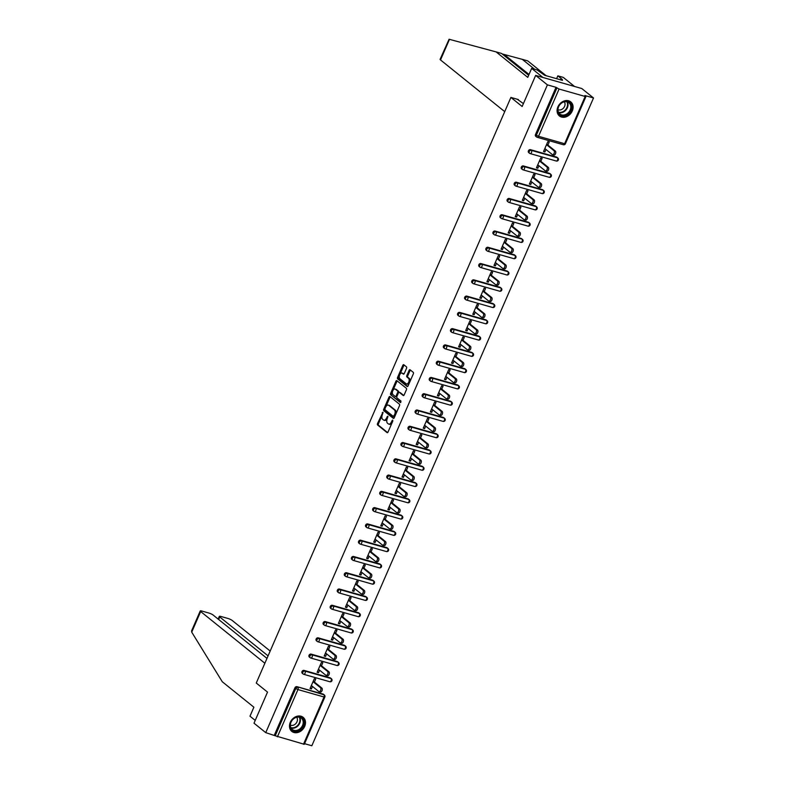 <?xml version="1.0" encoding="UTF-8"?>
<svg xmlns="http://www.w3.org/2000/svg" width="785" height="785" viewBox="0 0 785 785"><rect width="100%" height="100%" fill="white"/><g stroke="black" fill="none" stroke-linecap="round" stroke-linejoin="round"><path stroke-width="1.18" d="M382.923 412.243L377.516 423.537A1.138 0.638 -74.1 0 0 377.595 424.989L387.074 432.613A1.138 0.638 -74.1 0 0 387.201 432.682A1.138 0.638 -74.1 0 0 388.045 432.015L392.775 421.133L392.618 420.073L391.421 421.947A3.64 2.051 -74.1 0 1 388.742 424.096A3.64 2.051 -74.1 0 1 388.31 423.871L387.525 423.233A3.64 2.051 -74.1 0 1 387.27 418.601L387.819 416.187L386.534 418.012A3.64 2.051 -74.1 0 1 383.845 420.161A3.64 2.051 -74.1 0 1 383.423 419.936L382.629 419.298A3.64 2.051 -74.1 0 1 382.373 414.666L382.923 412.243M557.899 106.878A9.037 7.271 128.8 0 0 559.42 115.964A9.037 7.271 128.8 0 0 572.285 110.97A9.037 7.271 128.8 0 0 570.754 101.883A9.037 7.271 128.8 0 0 557.899 106.878M290.293 722.318A9.037 7.271 128.8 0 0 291.814 731.404A9.037 7.271 128.8 0 0 304.678 726.41A9.037 7.271 128.8 0 0 303.157 717.323A9.037 7.271 128.8 0 0 290.293 722.318M406.542 368.322A1.138 0.638 -74.1 0 0 406.453 366.87L403.794 364.731A1.138 0.638 -74.1 0 0 403.667 364.662A1.138 0.638 -74.1 0 0 402.823 365.329L397.573 377.418A1.138 0.638 -74.1 0 0 397.652 378.861L407.13 386.485A1.138 0.638 -74.1 0 0 407.258 386.563A1.138 0.638 -74.1 0 0 408.102 385.886L413.352 373.807A1.138 0.638 -74.1 0 0 413.273 372.355L410.064 369.774A1.138 0.638 -74.1 0 0 409.927 369.706A1.138 0.638 -74.1 0 0 409.093 370.373L406.836 375.544A1.138 0.638 -74.1 0 0 406.924 376.996L408.514 378.272A3.042 1.707 -74.1 0 1 408.857 381.824A3.042 1.707 -74.1 0 1 406.493 383.943A3.042 1.707 -74.1 0 1 406.13 383.757L399.899 378.733A3.042 1.707 -74.1 0 1 399.545 375.191A3.042 1.707 -74.1 0 1 401.92 373.061A3.042 1.707 -74.1 0 1 402.273 373.258L403.313 374.092A1.138 0.638 -74.1 0 0 403.451 374.16A1.138 0.638 -74.1 0 0 404.285 373.493L406.542 368.322M265.742 732.64L254.006 723.191L267.518 692.105L256.263 683.038L510.898 97.428L522.153 106.495L535.664 75.409L547.41 84.868L265.742 732.64L275.221 735.78L295.768 688.533L294.915 687.837L274.367 735.094M389.949 396.572A1.138 0.638 -74.1 0 0 389.821 396.503A1.138 0.638 -74.1 0 0 388.977 397.181L383.728 409.26A1.138 0.638 -74.1 0 0 383.806 410.702L393.285 418.336A1.138 0.638 -74.1 0 0 393.413 418.405A1.138 0.638 -74.1 0 0 394.256 417.728L399.506 405.649A1.138 0.638 -74.1 0 0 399.428 404.206L389.949 396.572M390.655 393.334L395.905 381.255A1.138 0.638 -74.1 0 1 396.739 380.588A1.138 0.638 -74.1 0 1 396.876 380.656L406.345 388.281A1.138 0.638 -74.1 0 1 406.424 389.733L404.177 394.904A1.138 0.638 -74.1 0 1 403.343 395.571A1.138 0.638 -74.1 0 1 403.205 395.503L399.369 392.402A1.138 0.638 -74.1 0 0 399.231 392.333A1.138 0.638 -74.1 0 0 398.397 393.01L396.906 396.435A1.138 0.638 -74.1 0 0 396.984 397.887L400.988 401.106L400.458 402.587L390.734 394.786A1.138 0.638 -74.1 0 1 390.655 393.334L391.578 393.599L392.696 391.018M518.404 99.567L510.898 97.428M303.501 744.239L324.048 696.992L324.843 697.041L304.295 744.288L275.221 735.78M304.56 743.68L311.841 745.75L593.509 97.968L581.764 88.519L535.664 75.409M547.41 84.868L556.025 87.312L559.077 89.048L585.168 96.467L585.953 96.516L584.884 95.525L593.509 97.968M310.261 688.033L311.419 688.955L310.036 688.563L314.343 678.652L315.727 679.045L314.412 682.077M311.419 688.955L312.499 686.463M559.077 89.048L538.53 136.296L536.341 135.255A1.737 1.403 128.8 0 0 536.636 137.002L535.772 136.315A1.737 1.403 -51.2 0 1 535.478 134.569L536.341 135.255L556.889 88.008M556.025 87.312L535.478 134.569M294.915 687.837A1.737 1.403 -51.2 0 1 296.975 686.669L323.067 694.087A1.737 1.403 -51.2 0 1 323.479 694.293L324.333 694.99A1.737 1.403 128.8 0 0 323.93 694.774L323.067 694.087M530.474 149.67L531.327 150.357A1.737 1.403 -51.2 0 0 529.267 151.534A1.737 1.403 128.8 0 0 529.561 153.281L528.697 152.584A1.737 1.403 -51.2 0 1 530.474 149.67L556.565 157.088A1.737 1.403 -51.2 0 1 556.967 157.304L557.831 157.991A1.737 1.403 128.8 0 0 557.419 157.775L556.565 157.088M523.399 165.939L524.252 166.636A1.737 1.403 -51.2 0 0 522.192 167.804A1.737 1.403 128.8 0 0 522.476 169.55L521.623 168.863A1.737 1.403 -51.2 0 1 523.399 165.939L549.49 173.357A1.737 1.403 -51.2 0 1 549.892 173.573L550.756 174.26A1.737 1.403 128.8 0 0 550.344 174.054L549.49 173.357M516.314 182.218L517.178 182.905A1.737 1.403 -51.2 0 0 515.117 184.073A1.737 1.403 128.8 0 0 515.402 185.829L514.548 185.132A1.737 1.403 -51.2 0 1 516.314 182.218L542.415 189.636A1.737 1.403 -51.2 0 1 542.818 189.842L543.681 190.539A1.737 1.403 128.8 0 0 543.269 190.323L542.415 189.636M509.239 198.487L510.103 199.174A1.737 1.403 -51.2 0 0 508.042 200.352A1.737 1.403 128.8 0 0 508.327 202.098L507.473 201.402A1.737 1.403 -51.2 0 1 509.239 198.487L535.331 205.905A1.737 1.403 -51.2 0 1 535.743 206.121L536.606 206.808A1.737 1.403 128.8 0 0 536.194 206.602L535.331 205.905M502.164 214.756L503.028 215.453A1.737 1.403 -51.2 0 0 500.958 216.621A1.737 1.403 128.8 0 0 501.252 218.367L500.398 217.68A1.737 1.403 -51.2 0 1 502.164 214.756L528.256 222.184A1.737 1.403 -51.2 0 1 528.668 222.39L529.532 223.077A1.737 1.403 128.8 0 0 529.119 222.871L528.256 222.184M495.09 231.035L495.953 231.722A1.737 1.403 -51.2 0 0 493.883 232.9A1.737 1.403 128.8 0 0 494.177 234.646L493.323 233.95A1.737 1.403 -51.2 0 1 495.09 231.035L521.181 238.454A1.737 1.403 -51.2 0 1 521.593 238.66L522.457 239.356A1.737 1.403 128.8 0 0 522.045 239.14L521.181 238.454M488.015 247.304L488.878 248.001A1.737 1.403 -51.2 0 0 486.808 249.169A1.737 1.403 128.8 0 0 487.102 250.915L486.249 250.229A1.737 1.403 -51.2 0 1 488.015 247.304L514.106 254.723A1.737 1.403 -51.2 0 1 514.518 254.939L515.372 255.625A1.737 1.403 128.8 0 0 514.97 255.419L514.106 254.723M480.94 263.574L481.794 264.27A1.737 1.403 -51.2 0 0 479.733 265.438A1.737 1.403 128.8 0 0 480.027 267.185L479.174 266.498A1.737 1.403 -51.2 0 1 480.94 263.574L507.031 271.002A1.737 1.403 -51.2 0 1 507.444 271.208L508.297 271.895A1.737 1.403 128.8 0 0 507.895 271.688L507.031 271.002M473.865 279.852L474.719 280.539A1.737 1.403 -51.2 0 0 472.658 281.717A1.737 1.403 128.8 0 0 472.953 283.464L472.099 282.767A1.737 1.403 -51.2 0 1 473.865 279.852L499.957 287.271A1.737 1.403 -51.2 0 1 500.369 287.477L501.222 288.173A1.737 1.403 128.8 0 0 500.82 287.958L499.957 287.271M466.79 296.122L467.644 296.818A1.737 1.403 -51.2 0 0 465.584 297.986A1.737 1.403 128.8 0 0 465.878 299.733L465.014 299.046A1.737 1.403 -51.2 0 1 466.79 296.122L492.882 303.54A1.737 1.403 -51.2 0 1 493.294 303.756L494.148 304.443A1.737 1.403 128.8 0 0 493.736 304.237L492.882 303.54M459.716 312.401L460.569 313.087A1.737 1.403 -51.2 0 0 458.509 314.255A1.737 1.403 128.8 0 0 458.803 316.002L457.94 315.315A1.737 1.403 -51.2 0 1 459.716 312.401L485.807 319.819A1.737 1.403 -51.2 0 1 486.219 320.025L487.073 320.722A1.737 1.403 128.8 0 0 486.661 320.506L485.807 319.819M452.641 328.67L453.495 329.357A1.737 1.403 -51.2 0 0 451.434 330.534A1.737 1.403 128.8 0 0 451.728 332.281L450.865 331.584A1.737 1.403 -51.2 0 1 452.641 328.67L478.732 336.088A1.737 1.403 -51.2 0 1 479.144 336.304L479.998 336.991A1.737 1.403 128.8 0 0 479.586 336.775L478.732 336.088M445.566 344.939L446.42 345.635A1.737 1.403 -51.2 0 0 444.359 346.803A1.737 1.403 128.8 0 0 444.653 348.55L443.79 347.863A1.737 1.403 -51.2 0 1 445.566 344.939L471.657 352.357A1.737 1.403 -51.2 0 1 472.07 352.573L472.923 353.26A1.737 1.403 128.8 0 0 472.511 353.054L471.657 352.357M438.491 361.218L439.345 361.905A1.737 1.403 -51.2 0 0 437.284 363.072A1.737 1.403 128.8 0 0 437.579 364.819L436.715 364.132A1.737 1.403 -51.2 0 1 438.491 361.218L464.583 368.636A1.737 1.403 -51.2 0 1 464.995 368.842L465.848 369.539A1.737 1.403 128.8 0 0 465.436 369.323L464.583 368.636M431.416 377.487L432.27 378.174A1.737 1.403 -51.2 0 0 430.209 379.351A1.737 1.403 128.8 0 0 430.504 381.098L429.64 380.401A1.737 1.403 -51.2 0 1 431.416 377.487L457.508 384.905A1.737 1.403 -51.2 0 1 457.91 385.121L458.774 385.808A1.737 1.403 128.8 0 0 458.361 385.602L457.508 384.905M424.332 393.756L425.195 394.453A1.737 1.403 -51.2 0 0 423.135 395.62A1.737 1.403 128.8 0 0 423.419 397.367L422.565 396.68A1.737 1.403 -51.2 0 1 424.332 393.756L450.433 401.184A1.737 1.403 -51.2 0 1 450.835 401.39L451.699 402.077A1.737 1.403 128.8 0 0 451.287 401.871L450.433 401.184M417.257 410.035L418.12 410.722A1.737 1.403 -51.2 0 0 416.06 411.899A1.737 1.403 128.8 0 0 416.344 413.646L415.491 412.949A1.737 1.403 -51.2 0 1 417.257 410.035L443.348 417.453A1.737 1.403 -51.2 0 1 443.76 417.659L444.624 418.356A1.737 1.403 128.8 0 0 444.212 418.14L443.348 417.453M410.182 426.304L411.046 427.001A1.737 1.403 -51.2 0 0 408.975 428.168A1.737 1.403 128.8 0 0 409.27 429.915L408.416 429.228A1.737 1.403 -51.2 0 1 410.182 426.304L436.274 433.722A1.737 1.403 -51.2 0 1 436.686 433.938L437.549 434.625A1.737 1.403 128.8 0 0 437.137 434.419L436.274 433.722M403.107 442.573L403.971 443.27A1.737 1.403 -51.2 0 0 401.9 444.438A1.737 1.403 128.8 0 0 402.195 446.184L401.341 445.497A1.737 1.403 -51.2 0 1 403.107 442.573L429.199 450.001A1.737 1.403 -51.2 0 1 429.611 450.207L430.474 450.894A1.737 1.403 128.8 0 0 430.062 450.688L429.199 450.001M396.033 458.852L396.896 459.539A1.737 1.403 -51.2 0 0 394.826 460.716A1.737 1.403 128.8 0 0 395.12 462.463L394.266 461.766A1.737 1.403 -51.2 0 1 396.033 458.852L422.124 466.27A1.737 1.403 -51.2 0 1 422.536 466.476L423.39 467.173A1.737 1.403 128.8 0 0 422.987 466.957L422.124 466.27M388.958 475.121L389.811 475.818A1.737 1.403 -51.2 0 0 387.751 476.986A1.737 1.403 128.8 0 0 388.045 478.732L387.191 478.045A1.737 1.403 -51.2 0 1 388.958 475.121L415.049 482.539A1.737 1.403 -51.2 0 1 415.461 482.755L416.315 483.442A1.737 1.403 128.8 0 0 415.913 483.236L415.049 482.539M381.883 491.4L382.737 492.087A1.737 1.403 -51.2 0 0 380.676 493.255A1.737 1.403 128.8 0 0 380.97 495.001L380.117 494.314A1.737 1.403 -51.2 0 1 381.883 491.4L407.974 498.818A1.737 1.403 -51.2 0 1 408.386 499.024L409.24 499.721A1.737 1.403 128.8 0 0 408.838 499.505L407.974 498.818M374.808 507.669L375.662 508.356A1.737 1.403 -51.2 0 0 373.601 509.534A1.737 1.403 128.8 0 0 373.896 511.28L373.032 510.584A1.737 1.403 -51.2 0 1 374.808 507.669L400.899 515.088A1.737 1.403 -51.2 0 1 401.312 515.303L402.165 515.99A1.737 1.403 128.8 0 0 401.753 515.774L400.899 515.088M367.733 523.938L368.587 524.635A1.737 1.403 -51.2 0 0 366.526 525.803A1.737 1.403 128.8 0 0 366.821 527.549L365.957 526.863A1.737 1.403 -51.2 0 1 367.733 523.938L393.825 531.357A1.737 1.403 -51.2 0 1 394.237 531.573L395.09 532.259A1.737 1.403 128.8 0 0 394.678 532.053L393.825 531.357M360.658 540.217L361.512 540.904A1.737 1.403 -51.2 0 0 359.451 542.072A1.737 1.403 128.8 0 0 359.746 543.819L358.882 543.132A1.737 1.403 -51.2 0 1 360.658 540.217L386.75 547.636A1.737 1.403 -51.2 0 1 387.162 547.842L388.016 548.538A1.737 1.403 128.8 0 0 387.604 548.322L386.75 547.636M353.584 556.486L354.437 557.173A1.737 1.403 -51.2 0 0 352.377 558.351A1.737 1.403 128.8 0 0 352.671 560.097L351.808 559.401A1.737 1.403 -51.2 0 1 353.584 556.486L379.675 563.905A1.737 1.403 -51.2 0 1 380.087 564.121L380.941 564.808A1.737 1.403 128.8 0 0 380.529 564.601L379.675 563.905M346.509 572.756L347.363 573.452A1.737 1.403 -51.2 0 0 345.302 574.62A1.737 1.403 128.8 0 0 345.596 576.367L344.733 575.68A1.737 1.403 -51.2 0 1 346.509 572.756L372.6 580.174A1.737 1.403 -51.2 0 1 373.012 580.39L373.866 581.077A1.737 1.403 128.8 0 0 373.454 580.871L372.6 580.174M339.434 589.035L340.288 589.721A1.737 1.403 -51.2 0 0 338.227 590.899A1.737 1.403 128.8 0 0 338.521 592.646L337.658 591.949A1.737 1.403 -51.2 0 1 339.434 589.035L365.525 596.453A1.737 1.403 -51.2 0 1 365.928 596.659L366.791 597.356A1.737 1.403 128.8 0 0 366.379 597.14L365.525 596.453M332.349 605.304L333.213 605.991A1.737 1.403 -51.2 0 0 331.152 607.168A1.737 1.403 128.8 0 0 331.437 608.915L330.583 608.228A1.737 1.403 -51.2 0 1 332.349 605.304L358.451 612.722A1.737 1.403 -51.2 0 1 358.853 612.938L359.716 613.625A1.737 1.403 128.8 0 0 359.304 613.419L358.451 612.722M325.275 621.573L326.138 622.269A1.737 1.403 -51.2 0 0 324.077 623.437A1.737 1.403 128.8 0 0 324.362 625.184L323.508 624.497A1.737 1.403 -51.2 0 1 325.275 621.573L351.366 629.001A1.737 1.403 -51.2 0 1 351.778 629.207L352.642 629.894A1.737 1.403 128.8 0 0 352.229 629.688L351.366 629.001M318.2 637.852L319.063 638.539A1.737 1.403 -51.2 0 0 316.993 639.716A1.737 1.403 128.8 0 0 317.287 641.463L316.433 640.766A1.737 1.403 -51.2 0 1 318.2 637.852L344.291 645.27A1.737 1.403 -51.2 0 1 344.703 645.476L345.567 646.173A1.737 1.403 128.8 0 0 345.155 645.957L344.291 645.27M311.125 654.121L311.988 654.818A1.737 1.403 -51.2 0 0 309.918 655.985A1.737 1.403 128.8 0 0 310.212 657.732L309.359 657.045A1.737 1.403 -51.2 0 1 311.125 654.121L337.216 661.539A1.737 1.403 -51.2 0 1 337.628 661.755L338.492 662.442A1.737 1.403 128.8 0 0 338.08 662.236L337.216 661.539M304.05 670.4L304.914 671.087A1.737 1.403 -51.2 0 0 302.843 672.254A1.737 1.403 128.8 0 0 303.138 674.001L302.284 673.314A1.737 1.403 -51.2 0 1 304.05 670.4L330.142 677.818A1.737 1.403 -51.2 0 1 330.554 678.024L331.407 678.721A1.737 1.403 128.8 0 0 331.005 678.505L330.142 677.818M321.487 665.798L322.802 662.776L321.418 662.383L317.111 672.294L318.494 672.686L319.573 670.194M328.562 649.529L329.877 646.506L328.493 646.114L324.185 656.015L325.569 656.417L326.648 653.925M335.637 633.26L336.951 630.227L335.568 629.835L331.26 639.746L332.644 640.138L333.723 637.646M342.711 616.981L344.026 613.958L342.643 613.566L338.335 623.476L339.719 623.869L340.798 621.377M349.786 600.711L351.101 597.689L349.717 597.287L345.41 607.197L346.793 607.59L347.883 605.107M356.861 584.433L358.176 581.41L356.792 581.018L352.485 590.928L353.868 591.321L354.957 588.828M363.936 568.163L365.251 565.141L363.867 564.749L359.559 574.659L360.943 575.052L362.032 572.559M371.011 551.894L372.325 548.862L370.952 548.47L366.634 558.38L368.018 558.773L369.107 556.28M378.095 535.615L379.41 532.593L378.027 532.201L373.719 542.111L375.093 542.504L376.182 540.011M385.17 519.346L386.485 516.324L385.101 515.931L380.794 525.842L382.177 526.235L383.257 523.742M392.245 503.077L393.56 500.045L392.176 499.652L387.868 509.563L389.252 509.956L390.331 507.463M399.32 486.798L400.635 483.776L399.251 483.383L394.943 493.294L396.327 493.686L397.406 491.194M406.394 470.529L407.709 467.507L406.326 467.114L402.018 477.015L403.402 477.417L404.481 474.925M413.469 454.26L414.784 451.228L413.401 450.835L409.093 460.746L410.476 461.138L411.556 458.646M420.544 437.981L421.859 434.959L420.475 434.566L416.168 444.477L417.551 444.869L418.631 442.377M427.619 421.712L428.934 418.69L427.55 418.287L423.243 428.198L424.626 428.59L425.705 426.108M434.694 405.433L436.009 402.411L434.625 402.018L430.317 411.929L431.701 412.321L432.78 409.829M441.769 389.164L443.083 386.141L441.7 385.749L437.392 395.66L438.776 396.052L439.865 393.56M448.843 372.895L450.158 369.863L448.775 369.47L444.467 379.381L445.851 379.773L446.94 377.281M455.918 356.616L457.233 353.593L455.849 353.201L451.542 363.112L452.925 363.504L454.015 361.012M462.993 340.347L464.308 337.324L462.934 336.932L458.617 346.842L460 347.235L461.089 344.743M470.078 324.077L471.392 321.045L470.009 320.653L465.691 330.563L467.075 330.956L468.164 328.464M477.152 307.798L478.467 304.776L477.084 304.384L472.776 314.294L474.16 314.687L475.239 312.195M484.227 291.529L485.542 288.507L484.159 288.115L479.851 298.015L481.234 298.418L482.314 295.925M491.302 275.26L492.617 272.228L491.233 271.836L486.926 281.746L488.309 282.139L489.389 279.646M498.377 258.981L499.692 255.959L498.308 255.567L494 265.477L495.384 265.87L496.463 263.377M505.452 242.712L506.767 239.69L505.383 239.288L501.075 249.198L502.459 249.591L503.538 247.108M512.527 226.433L513.841 223.411L512.458 223.018L508.15 232.929L509.534 233.322L510.613 230.829M519.601 210.164L520.916 207.142L519.533 206.749L515.225 216.66L516.609 217.052L517.688 214.56M526.676 193.895L527.991 190.863L526.607 190.47L522.3 200.381L523.683 200.774L524.763 198.281M533.751 177.616L535.066 174.594L533.682 174.201L529.375 184.112L530.758 184.504L531.847 182.012M540.826 161.347L542.141 158.325L540.757 157.932L536.449 167.843L537.833 168.235L538.922 165.743M547.901 145.078L549.215 142.046L547.832 141.653L543.524 151.564L544.908 151.956L545.997 149.464M318.494 672.686L317.346 671.754M325.569 656.417L324.421 655.485M332.644 640.138L331.496 639.216M339.719 623.869L338.57 622.937M346.793 607.59L345.645 606.668M353.868 591.321L352.72 590.398M360.943 575.052L359.795 574.12M368.018 558.773L366.87 557.85M375.093 542.504L373.945 541.581M382.177 526.235L381.019 525.302M389.252 509.956L388.094 509.033M396.327 493.686L395.169 492.754M403.402 477.417L402.244 476.485M410.476 461.138L409.328 460.216M417.551 444.869L416.403 443.937M424.626 428.59L423.478 427.668M431.701 412.321L430.553 411.399M438.776 396.052L437.628 395.12M445.851 379.773L444.702 378.851M452.925 363.504L451.777 362.582M460 347.235L458.852 346.303M467.075 330.956L465.927 330.034M474.16 314.687L473.002 313.755M481.234 298.418L480.077 297.486M488.309 282.139L487.151 281.216M495.384 265.87L494.226 264.938M502.459 249.591L501.311 248.668M509.534 233.322L508.386 232.399M516.609 217.052L515.46 216.12M523.683 200.774L522.535 199.851M530.758 184.504L529.61 183.582M537.833 168.235L536.685 167.303M544.908 151.956L543.76 151.034M383.845 420.161L384.768 420.417A3.64 2.051 -74.1 0 0 387.172 418.837M388.742 424.096L389.664 424.361A3.64 2.051 -74.1 0 0 392.039 422.811M382.128 415.314L378.439 423.802A1.138 0.638 -74.1 0 0 378.517 425.254L387.623 432.584M384.856 409.034L384.65 409.525A1.138 0.638 -74.1 0 0 384.728 410.967L393.834 418.297M390.322 396.876A1.138 0.638 -74.1 0 0 389.9 397.436L385.906 406.64M384.954 408.73L385.013 409.741L393.324 416.433L394.649 414.529A3.64 2.051 -74.1 0 0 394.394 409.898L388.712 405.315A3.64 2.051 -74.1 0 0 388.281 405.099A3.64 2.051 -74.1 0 0 385.602 407.238L384.954 408.73M393.521 416.492L394.776 416.541M395.817 414.146A3.64 2.051 -74.1 0 0 395.316 410.162L394.394 409.898M388.281 405.099L389.203 405.354A3.64 2.051 -74.1 0 1 389.635 405.58L395.316 410.162M392.883 390.587L396.827 381.52L395.905 381.255M397.239 380.951A1.138 0.638 -74.1 0 0 396.827 381.52M403.765 395.463L400.291 392.667A1.138 0.638 -74.1 0 0 400.154 392.598A1.138 0.638 -74.1 0 0 400.007 392.588M400.831 402.44L390.734 394.786M395.385 389.193A3.042 1.707 -74.1 0 0 395.022 389.007A3.042 1.707 -74.1 0 0 392.657 391.126A3.042 1.707 -74.1 0 0 393 394.678L395.198 396.445A1.138 0.638 -74.1 0 0 395.326 396.513A1.138 0.638 -74.1 0 0 396.17 395.846L397.661 392.412A1.138 0.638 -74.1 0 0 397.583 390.969L395.385 389.193L396.307 389.458A3.042 1.707 -74.1 0 0 395.944 389.272L395.022 389.007M395.483 396.523L396.121 396.71A1.138 0.638 -74.1 0 0 396.248 396.778A1.138 0.638 -74.1 0 0 396.906 396.425M397.661 392.412L398.574 392.686A1.138 0.638 -74.1 0 0 398.495 391.224L397.583 390.969M396.307 389.458L398.495 391.224M391.578 393.599A1.138 0.638 -74.1 0 0 391.656 395.051M401.92 373.061L402.842 373.326A3.042 1.707 -74.1 0 1 403.196 373.513L403.873 374.052M407.052 384.012A3.042 1.707 -74.1 0 0 407.415 384.199A3.042 1.707 -74.1 0 0 409.377 382.952M409.868 381.814A3.042 1.707 -74.1 0 0 409.436 378.537L408.514 378.272M410.427 370.069A1.138 0.638 -74.1 0 0 410.015 370.638L407.758 375.809A1.138 0.638 -74.1 0 0 407.847 377.251L409.436 378.537M399.467 375.456L398.495 377.673A1.138 0.638 -74.1 0 0 398.574 379.126L407.68 386.455M404.167 365.025A1.138 0.638 -74.1 0 0 403.745 365.594L399.957 374.317M311.351 685.54L318.779 691.516A2.149 1.207 -74.1 0 0 319.024 691.654A2.149 1.207 -74.1 0 0 320.692 690.152A2.149 1.207 -74.1 0 0 320.457 687.66L321.83 688.053A2.149 1.207 105.9 0 1 322.076 690.545A2.149 1.207 105.9 0 1 320.408 692.046A2.149 1.207 105.9 0 1 320.152 691.909M321.83 688.053L313.264 681.144M320.457 687.66L313.029 681.684M318.425 669.271L325.853 675.247A2.149 1.207 -74.1 0 0 326.099 675.375A2.149 1.207 -74.1 0 0 327.767 673.883A2.149 1.207 -74.1 0 0 327.531 671.381L328.915 671.783A2.149 1.207 105.9 0 1 329.15 674.276A2.149 1.207 105.9 0 1 327.482 675.767A2.149 1.207 105.9 0 1 327.237 675.64M328.915 671.783L320.339 664.875M327.531 671.381L320.103 665.405M325.5 652.992L332.928 658.968A2.149 1.207 -74.1 0 0 333.174 659.106A2.149 1.207 -74.1 0 0 334.852 657.614A2.149 1.207 -74.1 0 0 334.606 655.112L335.99 655.504A2.149 1.207 105.9 0 1 336.225 658.007A2.149 1.207 105.9 0 1 334.557 659.498A2.149 1.207 105.9 0 1 334.312 659.361M335.99 655.504L327.414 648.596M334.606 655.112L327.178 649.136M332.575 636.723L340.003 642.699A2.149 1.207 -74.1 0 0 340.248 642.837A2.149 1.207 -74.1 0 0 341.926 641.335A2.149 1.207 -74.1 0 0 341.681 638.843L343.065 639.235A2.149 1.207 105.9 0 1 343.31 641.728A2.149 1.207 105.9 0 1 341.632 643.229A2.149 1.207 105.9 0 1 341.387 643.092M343.065 639.235L334.488 632.327M341.681 638.843L334.253 632.857M339.65 620.444L347.078 626.43A2.149 1.207 -74.1 0 0 347.333 626.558A2.149 1.207 -74.1 0 0 349.001 625.066A2.149 1.207 -74.1 0 0 348.756 622.564L350.139 622.956A2.149 1.207 105.9 0 1 350.385 625.459A2.149 1.207 105.9 0 1 348.717 626.95A2.149 1.207 105.9 0 1 348.462 626.822M350.139 622.956L341.563 616.058M348.756 622.564L341.328 616.588M346.725 604.175L354.153 610.151A2.149 1.207 -74.1 0 0 354.408 610.288A2.149 1.207 -74.1 0 0 356.076 608.797A2.149 1.207 -74.1 0 0 355.831 606.295L357.214 606.687A2.149 1.207 105.9 0 1 357.46 609.189A2.149 1.207 105.9 0 1 355.791 610.681A2.149 1.207 105.9 0 1 355.536 610.544M357.214 606.687L348.638 599.779M355.831 606.295L348.403 600.319M290.136 726.007A7.821 6.29 -51.2 0 1 296.602 717.039A7.821 6.29 -51.2 0 1 303.981 722.033A7.821 6.29 -51.2 0 1 297.515 731.002A7.821 6.29 -51.2 0 1 290.136 726.007M303.196 721.964A7.242 5.829 128.8 0 0 301.332 718.167A7.242 5.829 128.8 0 0 294.139 718.403A7.242 5.829 128.8 0 0 290.381 725.644A7.242 5.829 128.8 0 0 292.246 729.442A7.242 5.829 128.8 0 0 299.438 729.206A7.242 5.829 128.8 0 0 303.196 721.964M290.372 725.114A5.161 4.151 128.8 0 0 295.18 724.192A5.161 4.151 128.8 0 0 297.436 719.345A5.161 4.151 128.8 0 0 296.701 717.255M291.166 730.796A8.978 7.222 128.8 0 0 291.421 731.012A8.978 7.222 128.8 0 0 300.351 730.727A8.978 7.222 128.8 0 0 305.002 721.739A8.978 7.222 128.8 0 0 302.696 717.029A8.978 7.222 128.8 0 0 302.421 716.823M557.742 110.567A7.821 6.29 -51.2 0 1 564.199 101.599A7.821 6.29 -51.2 0 1 571.578 106.593A7.821 6.29 -51.2 0 1 565.121 115.562A7.821 6.29 -51.2 0 1 557.742 110.567M570.803 106.525A7.242 5.829 128.8 0 0 568.939 102.717A7.242 5.829 128.8 0 0 561.736 102.963A7.242 5.829 128.8 0 0 557.988 110.204A7.242 5.829 128.8 0 0 559.852 114.002A7.242 5.829 128.8 0 0 567.045 113.766A7.242 5.829 128.8 0 0 570.803 106.525M557.968 109.674A5.161 4.151 128.8 0 0 562.786 108.752A5.161 4.151 128.8 0 0 565.043 103.905A5.161 4.151 128.8 0 0 564.307 101.814M558.773 115.356A8.978 7.222 128.8 0 0 559.028 115.572A8.978 7.222 128.8 0 0 567.947 115.277A8.978 7.222 128.8 0 0 572.608 106.299A8.978 7.222 128.8 0 0 570.293 101.579A8.978 7.222 128.8 0 0 570.028 101.383M191.717 632.141L191.579 630.875L200.244 610.946A3.474 0.667 23.5 0 0 200.666 611.544L191.717 632.141L222.263 681.743L253.889 707.207L249.983 716.185L255.223 720.394M270.177 651.04L232.291 620.542A3.474 0.667 23.5 0 0 227.925 618.452L220.909 616.461A3.474 0.667 23.5 0 0 219.329 616.372A3.474 0.667 23.5 0 0 219.751 616.971L218.662 619.502M268.077 655.877L219.751 616.971M266.978 658.409L213.206 615.106A3.474 0.667 23.5 0 0 208.839 613.026L201.823 611.034A3.474 0.667 23.5 0 0 200.244 610.946M264.869 663.246L200.666 611.544M534.585 69.237L522.3 59.356L502.145 53.929M522.3 59.356L527.746 60.896L546.134 75.703M504.716 111.637L440.513 59.945A3.474 0.667 -156.5 0 1 440.091 59.346L449.079 39.25L496.12 51.908L527.746 77.372L531.651 68.403L537.087 69.953L544.672 75.291L562.472 80.355L560.863 79.059L562.335 79.471L557.831 75.851L556.604 78.686M557.831 75.851L563.277 77.391L574.532 86.458L542.906 77.47L531.651 68.403M496.12 51.908L501.556 53.449L528.658 75.272M523.409 103.6L517.295 99.253M560.863 79.059L560.539 79.805M353.799 587.906L361.228 593.882A2.149 1.207 -74.1 0 0 361.483 594.01A2.149 1.207 -74.1 0 0 363.151 592.518A2.149 1.207 -74.1 0 0 362.905 590.026L364.289 590.418A2.149 1.207 105.9 0 1 364.534 592.91A2.149 1.207 105.9 0 1 362.866 594.412A2.149 1.207 105.9 0 1 362.611 594.274M364.289 590.418L355.713 583.51M362.905 590.026L355.477 584.04M360.874 571.627L368.302 577.613A2.149 1.207 -74.1 0 0 368.558 577.74A2.149 1.207 -74.1 0 0 370.226 576.249A2.149 1.207 -74.1 0 0 369.98 573.747L371.364 574.139A2.149 1.207 105.9 0 1 371.609 576.641A2.149 1.207 105.9 0 1 369.941 578.133A2.149 1.207 105.9 0 1 369.686 578.005M371.364 574.139L362.788 567.241M369.98 573.747L362.552 567.771M367.949 555.358L375.377 561.334A2.149 1.207 -74.1 0 0 375.632 561.471A2.149 1.207 -74.1 0 0 377.3 559.97A2.149 1.207 -74.1 0 0 377.055 557.478L378.439 557.87A2.149 1.207 105.9 0 1 378.684 560.372A2.149 1.207 105.9 0 1 377.016 561.864A2.149 1.207 105.9 0 1 376.761 561.726M378.439 557.87L369.863 550.962M377.055 557.478L369.627 551.502M375.034 539.089L382.452 545.065A2.149 1.207 -74.1 0 0 382.707 545.192A2.149 1.207 -74.1 0 0 384.375 543.701A2.149 1.207 -74.1 0 0 384.13 541.208L385.513 541.601A2.149 1.207 105.9 0 1 385.759 544.093A2.149 1.207 105.9 0 1 384.091 545.585A2.149 1.207 105.9 0 1 383.836 545.457M385.513 541.601L376.937 534.693M384.13 541.208L376.712 535.223M382.109 522.81L389.527 528.796A2.149 1.207 -74.1 0 0 389.782 528.923A2.149 1.207 -74.1 0 0 391.45 527.432A2.149 1.207 -74.1 0 0 391.205 524.929L392.588 525.322A2.149 1.207 105.9 0 1 392.834 527.824A2.149 1.207 105.9 0 1 391.165 529.316A2.149 1.207 105.9 0 1 390.91 529.188M392.588 525.322L384.012 518.424M391.205 524.929L383.786 518.954M389.183 506.541L396.602 512.517A2.149 1.207 -74.1 0 0 396.857 512.654A2.149 1.207 -74.1 0 0 398.525 511.153A2.149 1.207 -74.1 0 0 398.28 508.66L399.663 509.053A2.149 1.207 105.9 0 1 399.908 511.545A2.149 1.207 105.9 0 1 398.24 513.047A2.149 1.207 105.9 0 1 397.985 512.909M399.663 509.053L391.087 502.145M398.28 508.66L390.861 502.685M396.258 490.272L403.676 496.248A2.149 1.207 -74.1 0 0 403.932 496.375A2.149 1.207 -74.1 0 0 405.6 494.884A2.149 1.207 -74.1 0 0 405.354 492.381L406.738 492.784A2.149 1.207 105.9 0 1 406.983 495.276A2.149 1.207 105.9 0 1 405.315 496.768A2.149 1.207 105.9 0 1 405.06 496.64M406.738 492.784L398.162 485.876M405.354 492.381L397.936 486.406M403.333 473.993L410.751 479.969A2.149 1.207 -74.1 0 0 411.006 480.106A2.149 1.207 -74.1 0 0 412.674 478.614A2.149 1.207 -74.1 0 0 412.439 476.112L413.813 476.505A2.149 1.207 105.9 0 1 414.058 479.007A2.149 1.207 105.9 0 1 412.39 480.498A2.149 1.207 105.9 0 1 412.135 480.371M413.813 476.505L405.246 469.597M412.439 476.112L405.011 470.136M410.408 457.724L417.836 463.7A2.149 1.207 -74.1 0 0 418.081 463.837A2.149 1.207 -74.1 0 0 419.749 462.336A2.149 1.207 -74.1 0 0 419.514 459.843L420.897 460.236A2.149 1.207 105.9 0 1 421.133 462.728A2.149 1.207 105.9 0 1 419.465 464.229A2.149 1.207 105.9 0 1 419.219 464.092M420.897 460.236L412.321 453.328M419.514 459.843L412.086 453.858M417.483 441.445L424.911 447.43A2.149 1.207 -74.1 0 0 425.156 447.558A2.149 1.207 -74.1 0 0 426.834 446.066A2.149 1.207 -74.1 0 0 426.589 443.564L427.972 443.957A2.149 1.207 105.9 0 1 428.208 446.459A2.149 1.207 105.9 0 1 426.54 447.95A2.149 1.207 105.9 0 1 426.294 447.823M427.972 443.957L419.396 437.059M426.589 443.564L419.161 437.588M424.557 425.176L431.986 431.151A2.149 1.207 -74.1 0 0 432.231 431.289A2.149 1.207 -74.1 0 0 433.909 429.797A2.149 1.207 -74.1 0 0 433.663 427.295L435.047 427.688A2.149 1.207 105.9 0 1 435.292 430.19A2.149 1.207 105.9 0 1 433.614 431.681A2.149 1.207 105.9 0 1 433.369 431.544M435.047 427.688L426.471 420.78M433.663 427.295L426.235 421.319M431.632 408.906L439.06 414.882A2.149 1.207 -74.1 0 0 439.315 415.01A2.149 1.207 -74.1 0 0 440.984 413.518A2.149 1.207 -74.1 0 0 440.738 411.026L442.122 411.418A2.149 1.207 105.9 0 1 442.367 413.911A2.149 1.207 105.9 0 1 440.689 415.412A2.149 1.207 105.9 0 1 440.444 415.275M442.122 411.418L433.546 404.51M440.738 411.026L433.31 405.04M438.707 392.628L446.135 398.613A2.149 1.207 -74.1 0 0 446.39 398.741A2.149 1.207 -74.1 0 0 448.058 397.249A2.149 1.207 -74.1 0 0 447.813 394.747L449.197 395.14A2.149 1.207 105.9 0 1 449.442 397.642A2.149 1.207 105.9 0 1 447.774 399.133A2.149 1.207 105.9 0 1 447.519 399.006M449.197 395.14L440.62 388.241M447.813 394.747L440.385 388.771M445.782 376.358L453.21 382.334A2.149 1.207 -74.1 0 0 453.465 382.472A2.149 1.207 -74.1 0 0 455.133 380.97A2.149 1.207 -74.1 0 0 454.888 378.478L456.271 378.87A2.149 1.207 105.9 0 1 456.517 381.373A2.149 1.207 105.9 0 1 454.849 382.864A2.149 1.207 105.9 0 1 454.593 382.727M456.271 378.87L447.695 371.962M454.888 378.478L447.46 372.502M452.857 360.089L460.285 366.065A2.149 1.207 -74.1 0 0 460.54 366.193A2.149 1.207 -74.1 0 0 462.208 364.701A2.149 1.207 -74.1 0 0 461.963 362.209L463.346 362.601A2.149 1.207 105.9 0 1 463.592 365.094A2.149 1.207 105.9 0 1 461.923 366.585A2.149 1.207 105.9 0 1 461.668 366.458M463.346 362.601L454.77 355.693M461.963 362.209L454.535 356.223M459.932 343.81L467.36 349.796A2.149 1.207 -74.1 0 0 467.615 349.924A2.149 1.207 -74.1 0 0 469.283 348.432A2.149 1.207 -74.1 0 0 469.037 345.93L470.421 346.322A2.149 1.207 105.9 0 1 470.666 348.825A2.149 1.207 105.9 0 1 468.998 350.316A2.149 1.207 105.9 0 1 468.743 350.188M470.421 346.322L461.845 339.424M469.037 345.93L461.609 339.954M467.016 327.541L474.434 333.517A2.149 1.207 -74.1 0 0 474.689 333.654A2.149 1.207 -74.1 0 0 476.358 332.153A2.149 1.207 -74.1 0 0 476.112 329.661L477.496 330.053A2.149 1.207 105.9 0 1 477.741 332.546A2.149 1.207 105.9 0 1 476.073 334.047A2.149 1.207 105.9 0 1 475.818 333.91M477.496 330.053L468.92 323.145M476.112 329.661L468.694 323.685M474.091 311.272L481.509 317.248A2.149 1.207 -74.1 0 0 481.764 317.375A2.149 1.207 -74.1 0 0 483.432 315.884A2.149 1.207 -74.1 0 0 483.187 313.382L484.571 313.784A2.149 1.207 105.9 0 1 484.816 316.276A2.149 1.207 105.9 0 1 483.148 317.768A2.149 1.207 105.9 0 1 482.893 317.64M484.571 313.784L475.995 306.876M483.187 313.382L475.769 307.406M481.166 294.993L488.584 300.969A2.149 1.207 -74.1 0 0 488.839 301.106A2.149 1.207 -74.1 0 0 490.507 299.615A2.149 1.207 -74.1 0 0 490.262 297.113L491.645 297.505A2.149 1.207 105.9 0 1 491.891 300.007A2.149 1.207 105.9 0 1 490.223 301.499A2.149 1.207 105.9 0 1 489.968 301.371M491.645 297.505L483.069 290.597M490.262 297.113L482.844 291.137M488.241 278.724L495.659 284.7A2.149 1.207 -74.1 0 0 495.914 284.837A2.149 1.207 -74.1 0 0 497.582 283.336A2.149 1.207 -74.1 0 0 497.337 280.844L498.72 281.236A2.149 1.207 105.9 0 1 498.966 283.728A2.149 1.207 105.9 0 1 497.298 285.23A2.149 1.207 105.9 0 1 497.042 285.092M498.72 281.236L490.144 274.328M497.337 280.844L489.918 274.858M495.315 262.445L502.734 268.431A2.149 1.207 -74.1 0 0 502.989 268.558A2.149 1.207 -74.1 0 0 504.657 267.067A2.149 1.207 -74.1 0 0 504.421 264.565L505.795 264.957A2.149 1.207 105.9 0 1 506.04 267.459A2.149 1.207 105.9 0 1 504.372 268.951A2.149 1.207 105.9 0 1 504.117 268.823M505.795 264.957L497.229 258.059M504.421 264.565L496.993 258.589M502.39 246.176L509.818 252.152A2.149 1.207 -74.1 0 0 510.064 252.289A2.149 1.207 -74.1 0 0 511.732 250.798A2.149 1.207 -74.1 0 0 511.496 248.295L512.88 248.688A2.149 1.207 105.9 0 1 513.115 251.19A2.149 1.207 105.9 0 1 511.447 252.682A2.149 1.207 105.9 0 1 511.202 252.544M512.88 248.688L504.304 241.78M511.496 248.295L504.068 242.32M509.465 229.907L516.893 235.883A2.149 1.207 -74.1 0 0 517.138 236.02A2.149 1.207 -74.1 0 0 518.816 234.519A2.149 1.207 -74.1 0 0 518.571 232.026L519.955 232.419A2.149 1.207 105.9 0 1 520.19 234.911A2.149 1.207 105.9 0 1 518.522 236.413A2.149 1.207 105.9 0 1 518.277 236.275M519.955 232.419L511.378 225.511M518.571 232.026L511.143 226.041M516.54 213.628L523.968 219.614A2.149 1.207 -74.1 0 0 524.213 219.741A2.149 1.207 -74.1 0 0 525.891 218.25A2.149 1.207 -74.1 0 0 525.646 215.747L527.029 216.14A2.149 1.207 105.9 0 1 527.275 218.642A2.149 1.207 105.9 0 1 525.597 220.134A2.149 1.207 105.9 0 1 525.351 220.006M527.029 216.14L518.453 209.242M525.646 215.747L518.218 209.772M523.615 197.359L531.043 203.335A2.149 1.207 -74.1 0 0 531.298 203.472A2.149 1.207 -74.1 0 0 532.966 201.971A2.149 1.207 -74.1 0 0 532.721 199.478L534.104 199.871A2.149 1.207 105.9 0 1 534.349 202.373A2.149 1.207 105.9 0 1 532.672 203.864A2.149 1.207 105.9 0 1 532.426 203.727M534.104 199.871L525.528 192.963M532.721 199.478L525.293 193.502M530.689 181.09L538.117 187.065A2.149 1.207 -74.1 0 0 538.373 187.193A2.149 1.207 -74.1 0 0 540.041 185.702A2.149 1.207 -74.1 0 0 539.795 183.209L541.179 183.602A2.149 1.207 105.9 0 1 541.424 186.094A2.149 1.207 105.9 0 1 539.756 187.595A2.149 1.207 105.9 0 1 539.501 187.458M541.179 183.602L532.603 176.694M539.795 183.209L532.367 177.224M537.764 164.811L545.192 170.796A2.149 1.207 -74.1 0 0 545.447 170.924A2.149 1.207 -74.1 0 0 547.116 169.432A2.149 1.207 -74.1 0 0 546.87 166.93L548.254 167.323A2.149 1.207 105.9 0 1 548.499 169.825A2.149 1.207 105.9 0 1 546.831 171.316A2.149 1.207 105.9 0 1 546.576 171.189M548.254 167.323L539.678 160.425M546.87 166.93L539.442 160.954M544.839 148.542L552.267 154.517A2.149 1.207 -74.1 0 0 552.522 154.655A2.149 1.207 -74.1 0 0 554.19 153.154A2.149 1.207 -74.1 0 0 553.945 150.661L555.329 151.054A2.149 1.207 105.9 0 1 555.574 153.546A2.149 1.207 105.9 0 1 553.906 155.047A2.149 1.207 105.9 0 1 553.651 154.91M555.329 151.054L546.753 144.146M553.945 150.661L546.517 144.685M383.09 412.9L382.246 412.665M392.873 420.78L392.039 420.544M387.976 416.845L387.142 416.599M296.975 686.669L323.93 694.774A1.737 0.981 -74.1 0 1 324.048 696.992L297.957 689.573L277.409 736.821M297.957 689.573L295.768 688.533A1.737 1.403 -51.2 0 1 297.829 687.356A1.737 0.981 -74.1 0 1 297.957 689.573M563.139 144.636A1.737 0.981 105.9 0 0 563.336 144.744A1.737 1.737 0 0 0 565.406 143.763L564.621 143.724A1.737 0.981 105.9 0 1 563.336 144.744L537.244 137.326A1.737 0.981 105.9 0 1 537.038 137.218A1.737 1.403 128.8 0 1 536.636 137.002A1.737 1.737 0 0 0 537.244 137.326A1.737 0.981 105.9 0 0 538.53 136.296L564.621 143.724L585.168 96.467M331.407 678.721A1.737 1.737 0 0 1 329.847 681.743A1.737 0.981 105.9 0 0 331.123 680.713A1.737 0.981 -74.1 0 0 331.005 678.505L304.914 671.087A1.737 0.981 -74.1 0 1 305.031 673.294A1.737 0.981 105.9 0 1 303.756 674.325A1.737 1.737 0 0 1 303.138 674.001A1.737 1.403 128.8 0 0 303.55 674.217A1.737 0.981 105.9 0 0 303.756 674.325L329.847 681.743A1.737 0.981 105.9 0 1 329.641 681.635M338.492 662.442A1.737 1.737 0 0 1 336.922 665.474L310.831 658.046A1.737 0.981 105.9 0 1 310.625 657.938A1.737 1.403 128.8 0 1 310.212 657.732A1.737 1.737 0 0 0 310.831 658.046A1.737 0.981 105.9 0 0 312.106 657.025A1.737 0.981 -74.1 0 0 311.988 654.818L338.08 662.236A1.737 0.981 -74.1 0 1 338.198 664.444A1.737 0.981 105.9 0 1 336.922 665.474A1.737 0.981 105.9 0 1 336.716 665.366M345.567 646.173A1.737 1.737 0 0 1 343.997 649.195L317.905 641.777A1.737 0.981 105.9 0 1 317.699 641.669A1.737 1.403 128.8 0 1 317.287 641.463A1.737 1.737 0 0 0 317.905 641.777A1.737 0.981 105.9 0 0 319.181 640.756A1.737 0.981 -74.1 0 0 319.063 638.539L345.155 645.957A1.737 0.981 -74.1 0 1 345.272 648.174A1.737 0.981 105.9 0 1 343.997 649.195A1.737 0.981 105.9 0 1 343.791 649.087M352.642 629.894A1.737 1.737 0 0 1 351.072 632.926L324.98 625.508A1.737 0.981 105.9 0 1 324.774 625.4A1.737 1.403 128.8 0 1 324.362 625.184A1.737 1.737 0 0 0 324.98 625.508A1.737 0.981 105.9 0 0 326.256 624.477A1.737 0.981 -74.1 0 0 326.138 622.269L352.229 629.688A1.737 0.981 -74.1 0 1 352.357 631.896A1.737 0.981 105.9 0 1 351.072 632.926A1.737 0.981 105.9 0 1 350.866 632.818M359.716 613.625A1.737 1.737 0 0 1 358.146 616.647L332.055 609.229A1.737 0.981 105.9 0 1 331.849 609.121A1.737 1.403 128.8 0 1 331.437 608.915A1.737 1.737 0 0 0 332.055 609.229A1.737 0.981 105.9 0 0 333.331 608.208A1.737 0.981 -74.1 0 0 333.213 605.991L359.304 613.419A1.737 0.981 -74.1 0 1 359.432 615.626A1.737 0.981 105.9 0 1 358.146 616.647A1.737 0.981 105.9 0 1 357.94 616.549M366.791 597.356A1.737 1.737 0 0 1 365.221 600.378L339.13 592.96A1.737 0.981 105.9 0 1 338.924 592.852A1.737 1.403 128.8 0 1 338.521 592.646A1.737 1.737 0 0 0 339.13 592.96A1.737 0.981 105.9 0 0 340.415 591.939A1.737 0.981 -74.1 0 0 340.288 589.721L366.379 597.14A1.737 0.981 -74.1 0 1 366.507 599.357A1.737 0.981 105.9 0 1 365.221 600.378A1.737 0.981 105.9 0 1 365.015 600.27M373.866 581.077A1.737 1.737 0 0 1 372.296 584.109L346.205 576.69A1.737 0.981 105.9 0 1 345.999 576.582A1.737 1.403 128.8 0 1 345.596 576.367A1.737 1.737 0 0 0 346.205 576.69A1.737 0.981 105.9 0 0 347.49 575.66A1.737 0.981 -74.1 0 0 347.363 573.452L373.454 580.871A1.737 0.981 -74.1 0 1 373.582 583.078A1.737 0.981 105.9 0 1 372.296 584.109A1.737 0.981 105.9 0 1 372.09 584.001M380.941 564.808A1.737 1.737 0 0 1 379.371 567.83L353.279 560.411A1.737 0.981 105.9 0 1 353.073 560.304A1.737 1.403 128.8 0 1 352.671 560.097A1.737 1.737 0 0 0 353.279 560.411A1.737 0.981 105.9 0 0 354.565 559.391A1.737 0.981 -74.1 0 0 354.437 557.173L380.529 564.601A1.737 0.981 -74.1 0 1 380.656 566.809A1.737 0.981 105.9 0 1 379.371 567.83A1.737 0.981 105.9 0 1 379.175 567.722M388.016 548.538A1.737 1.737 0 0 1 386.455 551.561L360.354 544.142A1.737 0.981 105.9 0 1 360.158 544.034A1.737 1.403 128.8 0 1 359.746 543.819A1.737 1.737 0 0 0 360.354 544.142A1.737 0.981 105.9 0 0 361.64 543.112A1.737 0.981 -74.1 0 0 361.512 540.904L387.604 548.322A1.737 0.981 -74.1 0 1 387.731 550.54A1.737 0.981 105.9 0 1 386.455 551.561A1.737 0.981 105.9 0 1 386.249 551.453M395.09 532.259A1.737 1.737 0 0 1 393.53 535.291L367.429 527.873A1.737 0.981 105.9 0 1 367.233 527.765A1.737 1.403 128.8 0 1 366.821 527.549A1.737 1.737 0 0 0 367.429 527.873A1.737 0.981 105.9 0 0 368.714 526.843A1.737 0.981 -74.1 0 0 368.587 524.635L394.678 532.053A1.737 0.981 -74.1 0 1 394.806 534.261A1.737 0.981 105.9 0 1 393.53 535.291A1.737 0.981 105.9 0 1 393.324 535.184M402.165 515.99A1.737 1.737 0 0 1 400.605 519.013L374.514 511.594A1.737 0.981 105.9 0 1 374.308 511.486A1.737 1.403 128.8 0 1 373.896 511.28A1.737 1.737 0 0 0 374.514 511.594A1.737 0.981 105.9 0 0 375.789 510.574A1.737 0.981 -74.1 0 0 375.662 508.356L401.753 515.774A1.737 0.981 -74.1 0 1 401.881 517.992A1.737 0.981 105.9 0 1 400.605 519.013A1.737 0.981 105.9 0 1 400.399 518.905M409.24 499.721A1.737 1.737 0 0 1 407.68 502.743L381.588 495.325A1.737 0.981 105.9 0 1 381.382 495.217A1.737 1.403 128.8 0 1 380.97 495.001A1.737 1.737 0 0 0 381.588 495.325A1.737 0.981 105.9 0 0 382.864 494.295A1.737 0.981 -74.1 0 0 382.737 492.087L408.838 499.505A1.737 0.981 -74.1 0 1 408.956 501.723A1.737 0.981 105.9 0 1 407.68 502.743A1.737 0.981 105.9 0 1 407.474 502.635M416.315 483.442A1.737 1.737 0 0 1 414.755 486.474L388.663 479.046A1.737 0.981 105.9 0 1 388.457 478.948A1.737 1.403 128.8 0 1 388.045 478.732A1.737 1.737 0 0 0 388.663 479.046A1.737 0.981 105.9 0 0 389.939 478.026A1.737 0.981 -74.1 0 0 389.811 475.818L415.913 483.236A1.737 0.981 -74.1 0 1 416.03 485.444A1.737 0.981 105.9 0 1 414.755 486.474A1.737 0.981 105.9 0 1 414.549 486.366M423.39 467.173A1.737 1.737 0 0 1 421.83 470.195L395.738 462.777A1.737 0.981 105.9 0 1 395.532 462.669A1.737 1.403 128.8 0 1 395.12 462.463A1.737 1.737 0 0 0 395.738 462.777A1.737 0.981 105.9 0 0 397.014 461.757A1.737 0.981 -74.1 0 0 396.896 459.539L422.987 466.957A1.737 0.981 -74.1 0 1 423.105 469.175A1.737 0.981 105.9 0 1 421.83 470.195A1.737 0.981 105.9 0 1 421.623 470.087M430.474 450.894A1.737 1.737 0 0 1 428.904 453.926L402.813 446.508A1.737 0.981 105.9 0 1 402.607 446.4A1.737 1.403 128.8 0 1 402.195 446.184A1.737 1.737 0 0 0 402.813 446.508A1.737 0.981 105.9 0 0 404.089 445.478A1.737 0.981 -74.1 0 0 403.971 443.27L430.062 450.688A1.737 0.981 -74.1 0 1 430.18 452.896A1.737 0.981 105.9 0 1 428.904 453.926A1.737 0.981 105.9 0 1 428.698 453.818M437.549 434.625A1.737 1.737 0 0 1 435.979 437.647L409.888 430.229A1.737 0.981 105.9 0 1 409.682 430.121A1.737 1.403 128.8 0 1 409.27 429.915A1.737 1.737 0 0 0 409.888 430.229A1.737 0.981 105.9 0 0 411.163 429.209A1.737 0.981 -74.1 0 0 411.046 427.001L437.137 434.419A1.737 0.981 -74.1 0 1 437.255 436.627A1.737 0.981 105.9 0 1 435.979 437.647A1.737 0.981 105.9 0 1 435.773 437.549M444.624 418.356A1.737 1.737 0 0 1 443.054 421.378L416.963 413.96A1.737 0.981 105.9 0 1 416.757 413.852A1.737 1.403 128.8 0 1 416.344 413.646A1.737 1.737 0 0 0 416.963 413.96A1.737 0.981 105.9 0 0 418.238 412.939A1.737 0.981 -74.1 0 0 418.12 410.722L444.212 418.14A1.737 0.981 -74.1 0 1 444.339 420.358A1.737 0.981 105.9 0 1 443.054 421.378A1.737 0.981 105.9 0 1 442.848 421.27M451.699 402.077A1.737 1.737 0 0 1 450.129 405.109L424.037 397.691A1.737 0.981 105.9 0 1 423.831 397.583A1.737 1.403 128.8 0 1 423.419 397.367A1.737 1.737 0 0 0 424.037 397.691A1.737 0.981 105.9 0 0 425.313 396.661A1.737 0.981 -74.1 0 0 425.195 394.453L451.287 401.871A1.737 0.981 -74.1 0 1 451.414 404.079A1.737 0.981 105.9 0 1 450.129 405.109A1.737 0.981 105.9 0 1 449.923 405.001M458.774 385.808A1.737 1.737 0 0 1 457.204 388.83L431.112 381.412A1.737 0.981 105.9 0 1 430.906 381.304A1.737 1.403 128.8 0 1 430.504 381.098A1.737 1.737 0 0 0 431.112 381.412A1.737 0.981 105.9 0 0 432.398 380.391A1.737 0.981 -74.1 0 0 432.27 378.174L458.361 385.602A1.737 0.981 -74.1 0 1 458.489 387.81A1.737 0.981 105.9 0 1 457.204 388.83A1.737 0.981 105.9 0 1 456.998 388.722M465.848 369.539A1.737 1.737 0 0 1 464.278 372.561L438.187 365.143A1.737 0.981 105.9 0 1 437.981 365.035A1.737 1.403 128.8 0 1 437.579 364.819A1.737 1.737 0 0 0 438.187 365.143A1.737 0.981 105.9 0 0 439.472 364.112A1.737 0.981 -74.1 0 0 439.345 361.905L465.436 369.323A1.737 0.981 -74.1 0 1 465.564 371.54A1.737 0.981 105.9 0 1 464.278 372.561A1.737 0.981 105.9 0 1 464.072 372.453M472.923 353.26A1.737 1.737 0 0 1 471.353 356.292L445.262 348.874A1.737 0.981 105.9 0 1 445.056 348.766A1.737 1.403 128.8 0 1 444.653 348.55A1.737 1.737 0 0 0 445.262 348.874A1.737 0.981 105.9 0 0 446.547 347.843A1.737 0.981 -74.1 0 0 446.42 345.635L472.511 353.054A1.737 0.981 -74.1 0 1 472.639 355.262A1.737 0.981 105.9 0 1 471.353 356.292A1.737 0.981 105.9 0 1 471.157 356.184M479.998 336.991A1.737 1.737 0 0 1 478.428 340.013L452.337 332.595A1.737 0.981 105.9 0 1 452.14 332.487A1.737 1.403 128.8 0 1 451.728 332.281A1.737 1.737 0 0 0 452.337 332.595A1.737 0.981 105.9 0 0 453.622 331.574A1.737 0.981 -74.1 0 0 453.495 329.357L479.586 336.775A1.737 0.981 -74.1 0 1 479.713 338.992A1.737 0.981 105.9 0 1 478.428 340.013A1.737 0.981 105.9 0 1 478.232 339.905M487.073 320.722A1.737 1.737 0 0 1 485.513 323.744L459.411 316.326A1.737 0.981 105.9 0 1 459.215 316.218A1.737 1.403 128.8 0 1 458.803 316.002A1.737 1.737 0 0 0 459.411 316.326A1.737 0.981 105.9 0 0 460.697 315.295A1.737 0.981 -74.1 0 0 460.569 313.087L486.661 320.506A1.737 0.981 -74.1 0 1 486.788 322.723A1.737 0.981 105.9 0 1 485.513 323.744A1.737 0.981 105.9 0 1 485.307 323.636M494.148 304.443A1.737 1.737 0 0 1 492.587 307.475L466.496 300.047A1.737 0.981 105.9 0 1 466.29 299.948A1.737 1.403 128.8 0 1 465.878 299.733A1.737 1.737 0 0 0 466.496 300.047A1.737 0.981 105.9 0 0 467.772 299.026A1.737 0.981 -74.1 0 0 467.644 296.818L493.736 304.237A1.737 0.981 -74.1 0 1 493.863 306.444A1.737 0.981 105.9 0 1 492.587 307.475A1.737 0.981 105.9 0 1 492.381 307.367M501.222 288.173A1.737 1.737 0 0 1 499.662 291.196L473.571 283.777A1.737 0.981 105.9 0 1 473.365 283.67A1.737 1.403 128.8 0 1 472.953 283.464A1.737 1.737 0 0 0 473.571 283.777A1.737 0.981 105.9 0 0 474.846 282.757A1.737 0.981 -74.1 0 0 474.719 280.539L500.82 287.958A1.737 0.981 -74.1 0 1 500.938 290.175A1.737 0.981 105.9 0 1 499.662 291.196A1.737 0.981 105.9 0 1 499.456 291.088M508.297 271.895A1.737 1.737 0 0 1 506.737 274.927L480.646 267.508A1.737 0.981 105.9 0 1 480.44 267.4A1.737 1.403 128.8 0 1 480.027 267.185A1.737 1.737 0 0 0 480.646 267.508A1.737 0.981 105.9 0 0 481.921 266.478A1.737 0.981 -74.1 0 0 481.794 264.27L507.895 271.688A1.737 0.981 -74.1 0 1 508.013 273.896A1.737 0.981 105.9 0 1 506.737 274.927A1.737 0.981 105.9 0 1 506.531 274.819M515.372 255.625A1.737 1.737 0 0 1 513.812 258.648L487.721 251.229A1.737 0.981 105.9 0 1 487.514 251.121A1.737 1.403 128.8 0 1 487.102 250.915A1.737 1.737 0 0 0 487.721 251.229A1.737 0.981 105.9 0 0 488.996 250.209A1.737 0.981 -74.1 0 0 488.878 248.001L514.97 255.419A1.737 0.981 -74.1 0 1 515.088 257.627A1.737 0.981 105.9 0 1 513.812 258.648A1.737 0.981 105.9 0 1 513.606 258.55M522.457 239.356A1.737 1.737 0 0 1 520.887 242.379L494.795 234.96A1.737 0.981 105.9 0 1 494.589 234.852A1.737 1.403 128.8 0 1 494.177 234.646A1.737 1.737 0 0 0 494.795 234.96A1.737 0.981 105.9 0 0 496.071 233.94A1.737 0.981 -74.1 0 0 495.953 231.722L522.045 239.14A1.737 0.981 -74.1 0 1 522.162 241.358A1.737 0.981 105.9 0 1 520.887 242.379A1.737 0.981 105.9 0 1 520.681 242.271M529.532 223.077A1.737 1.737 0 0 1 527.962 226.109L501.87 218.691A1.737 0.981 105.9 0 1 501.664 218.583A1.737 1.403 128.8 0 1 501.252 218.367A1.737 1.737 0 0 0 501.87 218.691A1.737 0.981 105.9 0 0 503.146 217.661A1.737 0.981 -74.1 0 0 503.028 215.453L529.119 222.871A1.737 0.981 -74.1 0 1 529.237 225.079A1.737 0.981 105.9 0 1 527.962 226.109A1.737 0.981 105.9 0 1 527.755 226.001M536.606 206.808A1.737 1.737 0 0 1 535.036 209.831L508.945 202.412A1.737 0.981 105.9 0 1 508.739 202.304A1.737 1.403 128.8 0 1 508.327 202.098A1.737 1.737 0 0 0 508.945 202.412A1.737 0.981 105.9 0 0 510.221 201.392A1.737 0.981 -74.1 0 0 510.103 199.174L536.194 206.602A1.737 0.981 -74.1 0 1 536.322 208.81A1.737 0.981 105.9 0 1 535.036 209.831A1.737 0.981 105.9 0 1 534.83 209.723M543.681 190.539A1.737 1.737 0 0 1 542.111 193.561L516.02 186.143A1.737 0.981 105.9 0 1 515.814 186.035A1.737 1.403 128.8 0 1 515.402 185.829A1.737 1.737 0 0 0 516.02 186.143A1.737 0.981 105.9 0 0 517.295 185.123A1.737 0.981 -74.1 0 0 517.178 182.905L543.269 190.323A1.737 0.981 -74.1 0 1 543.397 192.541A1.737 0.981 105.9 0 1 542.111 193.561A1.737 0.981 105.9 0 1 541.905 193.453M550.756 174.26A1.737 1.737 0 0 1 549.186 177.292L523.095 169.874A1.737 0.981 105.9 0 1 522.889 169.766A1.737 1.403 128.8 0 1 522.476 169.55A1.737 1.737 0 0 0 523.095 169.874A1.737 0.981 105.9 0 0 524.38 168.844A1.737 0.981 -74.1 0 0 524.252 166.636L550.344 174.054A1.737 0.981 -74.1 0 1 550.471 176.262A1.737 0.981 105.9 0 1 549.186 177.292A1.737 0.981 105.9 0 1 548.98 177.184M557.831 157.991A1.737 1.737 0 0 1 556.261 161.013L530.169 153.595A1.737 0.981 105.9 0 1 529.963 153.487A1.737 1.403 128.8 0 1 529.561 153.281A1.737 1.737 0 0 0 530.169 153.595A1.737 0.981 105.9 0 0 531.455 152.575A1.737 0.981 -74.1 0 0 531.327 150.357L557.419 157.775A1.737 0.981 -74.1 0 1 557.546 159.993A1.737 0.981 105.9 0 1 556.261 161.013A1.737 0.981 105.9 0 1 556.055 160.905M387.417 418.258L386.534 418.012M392.304 422.202L391.421 421.947M378.517 425.254L377.595 424.989M378.439 423.802L377.516 423.537M384.728 410.967L383.806 410.702M384.65 409.525L383.728 409.26M389.9 397.436L388.977 397.181M394.894 416.266L394.001 416.011M395.532 414.784L394.649 414.529M389.635 405.58L388.712 405.315M400.291 392.667L399.369 392.402M397.053 396.091L396.17 395.846M403.196 373.513L402.273 373.258M407.847 377.251L406.924 376.996M407.758 375.809L406.836 375.544M410.015 370.638L409.093 370.373M398.574 379.126L397.652 378.861M398.495 377.673L397.573 377.418M403.745 365.594L402.823 365.329M299.713 717.313A7.242 5.829 -51.2 0 1 300.41 719.717A7.242 5.829 -51.2 0 1 297.525 726.272A7.242 5.829 -51.2 0 1 291.068 728.048M290.852 727.607A7.006 5.632 128.8 0 0 297.123 725.929A7.006 5.632 128.8 0 0 299.929 719.56A7.006 5.632 128.8 0 0 299.242 717.186M567.319 101.873A7.242 5.829 -51.2 0 1 568.006 104.277A7.242 5.829 -51.2 0 1 565.131 110.832A7.242 5.829 -51.2 0 1 558.675 112.608M558.449 112.167A7.006 5.632 128.8 0 0 564.729 110.489A7.006 5.632 128.8 0 0 567.535 104.12A7.006 5.632 128.8 0 0 566.839 101.746M449.471 39.348L440.513 59.945M529.011 74.467L504.176 54.479M565.406 143.763L585.953 96.516M324.843 697.041A1.737 1.737 0 0 0 324.333 694.99M394.345 416.747L393.422 416.482M400.154 392.598L399.231 392.333M396.248 396.778L395.326 396.513M407.415 384.199L406.493 383.943M319.024 691.654L320.408 692.046M326.099 675.375L327.482 675.767M333.174 659.106L334.557 659.498M340.248 642.837L341.632 643.229M347.333 626.558L348.717 626.95M354.408 610.288L355.791 610.681M219.329 616.372L218.151 619.09M361.483 594.01L362.866 594.412M368.558 577.74L369.941 578.133M375.632 561.471L377.016 561.864M382.707 545.192L384.091 545.585M389.782 528.923L391.165 529.316M396.857 512.654L398.24 513.047M403.932 496.375L405.315 496.768M411.006 480.106L412.39 480.498M418.081 463.837L419.465 464.229M425.156 447.558L426.54 447.95M432.231 431.289L433.614 431.681M439.315 415.01L440.689 415.412M446.39 398.741L447.774 399.133M453.465 382.472L454.849 382.864M460.54 366.193L461.923 366.585M467.615 349.924L468.998 350.316M474.689 333.654L476.073 334.047M481.764 317.375L483.148 317.768M488.839 301.106L490.223 301.499M495.914 284.837L497.298 285.23M502.989 268.558L504.372 268.951M510.064 252.289L511.447 252.682M517.138 236.02L518.522 236.413M524.213 219.741L525.597 220.134M531.298 203.472L532.672 203.864M538.373 187.193L539.756 187.595M545.447 170.924L546.831 171.316M552.522 154.655L553.906 155.047"/></g></svg>
